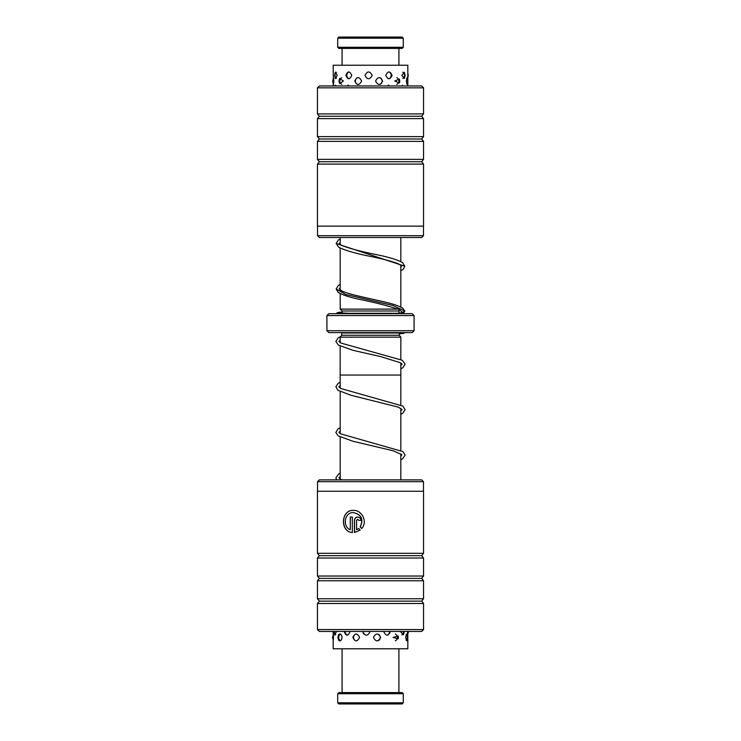 <?xml version="1.0" encoding="UTF-8"?>
<svg xmlns="http://www.w3.org/2000/svg" width="741" height="741" viewBox="0 0 741 741"><rect width="100%" height="100%" fill="white"/><g stroke="black" fill="none" stroke-linecap="round" stroke-linejoin="round"><path stroke-width="1.11" d="M400.816 479.881L400.816 453.863M400.816 450.398L400.816 408.393M400.816 404.929L400.816 375.048L340.165 375.048L340.184 388.136M340.184 479.075L340.184 437.07M340.184 433.605L340.184 391.6M340.184 337.155L341.703 335.256L399.297 335.256L400.816 337.155L340.165 337.155L340.165 342.648M340.165 346.112L340.165 375.048M400.835 337.155L400.835 359.468M400.835 362.933L400.835 375.048M399.297 335.256L399.297 332.987A1.899 1.899 0 0 1 399.306 332.811M341.703 335.256L341.703 332.987L399.297 332.987M342.083 313.091L342.083 311.007L340.184 309.117L397.945 309.117M400.816 307.098L400.816 265.158M400.816 261.629L400.816 237.509M340.184 309.117L340.184 293.529M340.184 290.027L340.184 248.059M340.184 244.549L340.184 237.509M342.083 311.007L398.917 311.007L399.89 310.044M345.843 313.286L398.917 313.286L398.917 311.007M414.08 330.718L412.181 332.607L328.819 332.607L326.92 330.718L414.08 330.718L414.08 315.555L326.92 315.555L328.819 313.665L412.181 313.665L414.08 315.555M326.92 330.718L326.92 315.555M317.528 481.696L319.343 479.881L421.657 479.881L423.472 481.696L317.528 481.696L317.528 491.246M353.383 512.596L353.494 512.596C361.46 514.495 363.72 519.274 360.293 526.934L360.172 526.934C363.599 519.274 361.339 514.495 353.383 512.596C344.593 512.05 342.147 526.694 350.261 529.722L350.261 517.042L352.336 517.042L352.336 532.538C339.897 531.899 340.814 509.66 353.383 510.373C361.951 509.919 367.879 521.812 361.738 528.518L360.172 526.934M353.494 510.373C340.943 509.66 340.008 531.881 352.447 532.538M357.644 519.265L356.569 520.377L356.569 529.722L358.625 528.5L360.182 530.084L354.439 532.538L354.439 520.377C354.624 518.348 355.689 517.237 357.644 517.042C359.626 517.237 360.71 518.348 360.923 520.377L358.727 520.377L357.644 519.265L358.848 520.377M357.764 517.042C355.81 517.237 354.735 518.348 354.55 520.377L354.55 532.52M423.546 629.554L421.657 631.452L319.343 631.452L317.454 629.554L423.546 629.554L423.546 603.507L317.454 603.507L317.454 629.554M319.343 555.667L317.454 558.029L423.546 558.029L421.657 555.667L319.343 555.667L317.454 553.295L423.546 553.295L423.546 491.246L317.454 491.246L317.454 553.295M319.343 578.397L317.454 580.768L423.546 580.768L421.657 578.397L319.343 578.397L317.454 576.035L423.546 576.035L423.546 558.029M423.546 603.507L421.657 601.136L319.343 601.136L317.454 598.765L423.546 598.765L423.546 580.768M358.746 528.5L356.569 529.722M360.293 526.934L361.858 528.518M350.373 517.042L350.261 529.722M317.528 235.694L423.472 235.694L421.657 237.509L319.343 237.509L317.528 235.694L317.528 226.144M319.343 85.947L421.657 85.947L423.546 87.836L317.454 87.836L319.343 85.947M317.454 164.094L423.546 164.094L423.546 226.144L317.454 226.144L317.454 164.094L319.343 161.733L421.657 161.733L423.546 159.361L423.546 141.364L317.454 141.364L319.343 138.993L421.657 138.993L423.546 136.622L423.546 118.625L317.454 118.625L319.343 116.254L421.657 116.254L423.546 113.892L423.546 87.836M319.343 161.733L317.454 159.361L423.546 159.361M319.343 138.993L317.454 136.622L423.546 136.622M319.343 116.254L317.454 113.892L423.546 113.892M351.771 75.35C349.696 70.849 347.724 70.849 345.88 75.35C347.733 79.861 349.696 79.861 351.771 75.35M350.048 85.947L346.177 85.947M372.195 75.35C369.768 70.849 367.351 70.849 364.952 75.35C367.36 79.861 369.778 79.861 372.195 75.35M370.167 85.947L365.341 85.947M392.082 75.35C390.081 70.849 387.978 70.849 385.783 75.35C387.978 79.861 390.072 79.861 392.082 75.35M390.396 85.947L386.144 85.947M405.114 75.35L404.327 72.266L401.761 75.35L404.327 78.444L405.114 75.35M404.308 85.947L401.974 85.947M333.302 77.573L333.172 65.227L407.828 65.227L407.828 85.947M337.266 75.35L335.33 72.099L334.608 75.35L335.33 78.611L337.266 75.35M336.395 85.947L335.089 85.252M354.782 81.038C357.005 85.539 359.283 85.539 361.627 81.038C359.274 76.527 356.995 76.527 354.782 81.038M375.567 81.038C377.966 85.539 380.318 85.539 382.634 81.038C380.318 76.527 377.966 76.527 375.567 81.038M394.749 81.038L399.38 83.011L399.788 81.038L399.38 79.055L394.749 81.038M407.633 80.139L407.235 77.62L406.244 81.038L407.235 84.455L407.615 82.51M333.172 85.947L333.302 84.502M333.181 81.038C333.2 85.539 333.422 85.539 333.83 81.038C333.422 76.527 333.2 76.527 333.181 81.038M338.943 81.038L339.6 83.603L343.398 81.038L339.6 78.463L338.943 81.038M352.864 637.427C355.032 641.938 357.264 641.938 359.57 637.427C357.255 632.925 355.022 632.925 352.864 637.427M373.445 637.427C375.872 641.938 378.253 641.938 380.596 637.427C378.243 632.925 375.863 632.925 373.445 637.427M393.091 637.427L398.204 638.844L398.417 637.427L398.204 636.019L393.091 637.427M405.568 637.427L406.837 640.808L407.374 637.427L406.837 634.046L405.568 637.427M333.218 639.455L333.191 640.9M333.255 637.427C333.144 641.938 333.218 641.938 333.487 637.427C333.218 632.925 333.135 632.925 333.255 637.427M339.776 640.9C341.055 640.733 341.786 639.576 341.981 637.427C341.786 635.287 341.055 634.129 339.776 633.953L338.591 634.648L337.859 637.427L338.591 640.205L339.776 640.9M344.315 631.749C346.075 636.25 347.955 636.25 349.956 631.749M362.849 631.749C365.239 636.25 367.638 636.25 370.065 631.749M383.81 631.749C386.061 636.25 388.228 636.25 390.303 631.749M400.548 631.749L403.484 634.713L404.262 631.749M407.745 631.749C407.856 636.25 407.782 636.25 407.504 631.749M407.828 635.009L407.828 648.792L333.172 648.792L333.172 640.696M334.08 631.749L334.737 635.065L336.349 631.749M333.191 633.953L333.218 635.398M338.859 37.05L402.141 37.05L403.28 38.189L337.72 38.189L338.859 37.05M403.28 47.285L402.141 48.415L338.859 48.415L337.72 47.285L403.28 47.285L403.28 38.189M404.706 310.979L392.952 305.477L345.676 294.473L336.164 288.962L338.007 292.186C341.573 294.603 348.233 296.891 357.996 299.049C375.659 302.606 389.331 306.116 399.001 309.59L402.743 312.424L404.706 310.979L403.085 308.534C400.075 306.357 394.499 304.31 386.339 302.402C371.019 298.604 349.298 294.705 341.925 291.009L339.193 288.971L340.184 287.888M403.28 702.811L402.141 703.95L338.859 703.95L337.72 702.811L403.28 702.811L403.28 693.715L337.72 693.715L337.72 702.811M337.72 693.715L338.859 692.585L402.141 692.585L403.28 693.715M340.184 242.418L339.183 243.502L341.397 245.271C349.104 248.411 361.173 251.616 377.595 254.867C389.785 257.386 398.149 260.017 402.687 262.768L404.845 266.232L336.155 243.502L338.313 240.038L340.184 238.898M319.343 601.136L317.454 603.507M317.454 580.768L317.454 598.765M317.454 558.029L317.454 576.035M421.657 601.136L423.546 598.765M421.657 578.397L423.546 576.035M421.657 555.667L423.546 553.295M423.472 491.246L423.472 481.696M317.454 113.892L317.454 87.836M317.454 136.622L317.454 118.625M317.454 159.361L317.454 141.364M421.657 116.254L423.546 118.625M421.657 138.993L423.546 141.364M421.657 161.733L423.546 164.094M423.472 226.144L423.472 235.694M406.605 83.742A3.788 3.788 0 0 0 406.605 78.333M396.787 84.409A3.788 3.788 0 0 0 396.787 77.666M380.226 84.344A3.788 3.788 0 0 0 380.235 77.74M357.551 77.62A3.788 3.788 0 0 0 357.542 84.455M341.731 77.731A3.788 3.788 0 0 0 341.731 84.344M333.645 78.583A3.788 3.788 0 0 0 333.645 83.492M403.15 85.947A3.788 3.788 0 0 0 402.465 85.372M389.516 85.947A3.788 3.788 0 0 0 388.265 85.058M348.409 85.085A3.788 3.788 0 0 0 347.214 85.947M407.828 77.11A3.788 3.788 0 0 0 407.828 73.6M402.854 78.49A3.788 3.788 0 0 0 402.854 72.21M388.923 78.824A3.788 3.788 0 0 0 388.923 71.886M349.02 71.896A3.788 3.788 0 0 0 349.02 78.805M336.479 72.34A3.788 3.788 0 0 0 336.479 78.37M333.172 634.157L333.172 631.452M406.059 640.243A3.788 3.788 0 0 0 406.059 634.611M395.333 640.826A3.788 3.788 0 0 0 395.333 634.027M378.595 640.557A3.788 3.788 0 0 0 378.595 634.296M355.8 633.972A3.788 3.788 0 0 0 355.8 640.882M340.499 634.166A3.788 3.788 0 0 0 340.499 640.687M333.385 635.148A3.788 3.788 0 0 0 333.385 639.705M407.782 633.777A3.788 3.788 0 0 0 408.365 631.452M401.807 634.944A3.788 3.788 0 0 0 403.558 631.452M387.2 635.213A3.788 3.788 0 0 0 389.46 631.452M362.988 631.452A3.788 3.788 0 0 0 363.785 634.092M345.25 631.452A3.788 3.788 0 0 0 347.436 635.185M334.339 631.452A3.788 3.788 0 0 0 335.71 634.676M337.72 47.285L337.72 38.189M342.083 65.227L342.083 48.415M398.917 65.227L398.917 48.415M336.201 313.665L337.59 312.498L342.083 312.081M398.917 313.1L404.012 312.461L404.864 311.072L403.66 309.534M338.239 312.748L356.004 313.665M336.164 288.962L338.313 285.507L340.184 284.368M400.816 267.288L401.576 265.824L398.667 263.963C392.786 261.601 383.94 259.193 372.139 256.757C356.273 253.672 345.121 250.477 338.674 247.188L336.155 243.502M404.845 266.232L403.206 269.279L400.816 270.789M399.297 333.811L403.873 333.348L404.901 332.607M395.203 332.607L402.919 333.117M400.835 368.851L402.872 367.666L405.132 364.155L402.317 360.283L340.786 343.018L338.906 341.434L340.165 340.202M400.835 365.387L402.094 364.164L400.705 362.849L380.874 356.653L353.003 350.326L338.368 345.102L335.877 341.416L338.146 337.905L340.74 336.46M400.816 414.33L402.882 413.135L405.123 409.625L402.854 406.105L340.795 388.497L338.906 386.895L340.184 385.663M400.816 410.866L402.085 409.597L398.417 407.17L350.928 395.259L337.905 390.238L335.877 386.765L338.155 383.375L340.184 382.199M400.816 459.8L402.632 458.781L405.123 455.085L402.854 451.584L340.517 433.809L338.906 432.374L340.184 431.132M400.816 456.345L401.881 454.724L393.388 450.843L353.142 441.303L338.128 435.875L335.868 432.485L337.933 429.002L340.184 427.668M341.647 479.881L338.906 477.843L340.184 476.593M336.581 479.881L335.868 477.834L338.683 473.953L340.184 473.138M342.083 648.792L342.083 692.585M398.917 648.792L398.917 692.585"/></g></svg>
